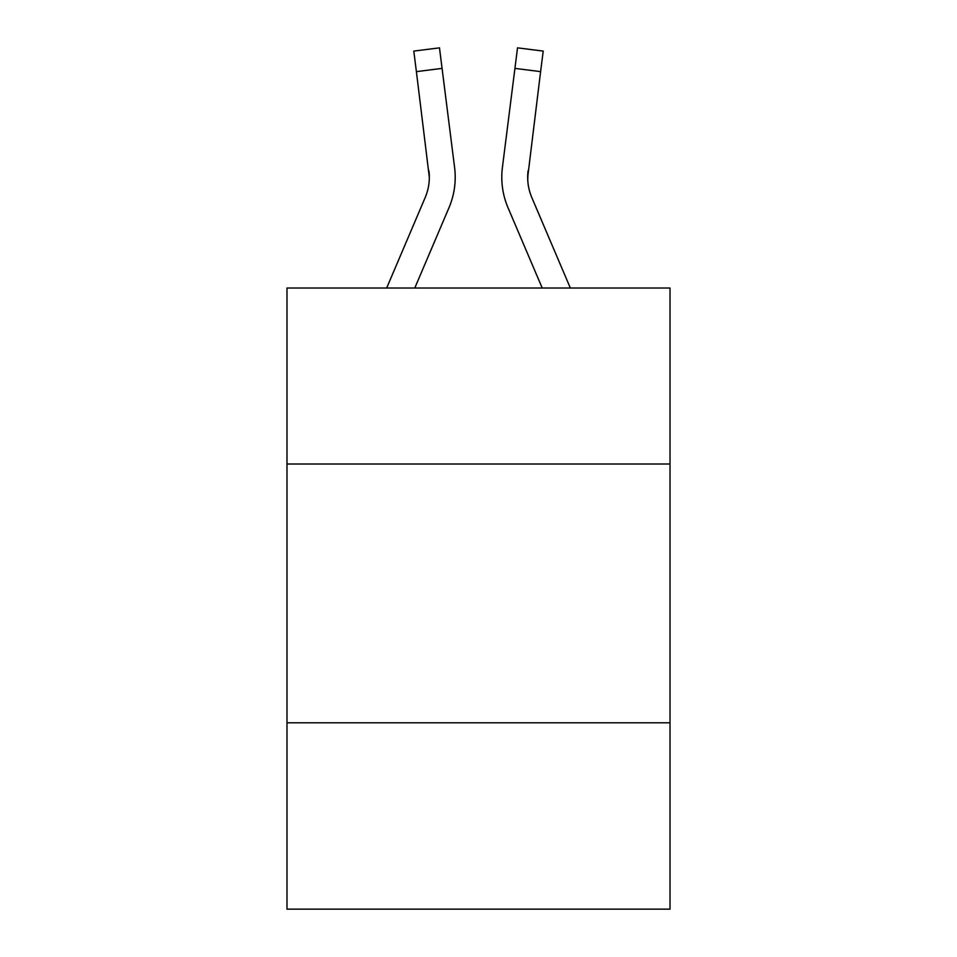 <?xml version="1.0" encoding="UTF-8"?>
<svg xmlns="http://www.w3.org/2000/svg" width="957" height="957" viewBox="0 0 957 957"><rect width="100%" height="100%" fill="white"/><g stroke="black" fill="none" stroke-linecap="round" stroke-linejoin="round"><path stroke-width="1.44" d="M670.02 464.001L670.02 288.021L286.98 288.021L286.98 464.001L670.02 464.001L670.02 909.15L286.98 909.15L286.98 464.001M670.02 722.81L286.98 722.81M449 207.669L414.788 288.021L449 207.669A77.637 77.637 -33.9 0 0 454.599 167.523L442.074 68.39L416.391 71.631L413.795 51.092L439.478 47.85L442.074 68.39M386.664 288.021L425.195 197.525A51.762 51.762 -28.1 0 0 429.322 177.344L416.391 71.631M455.113 181.017L455.209 177.212M454.204 164.413L454.599 167.523L454.204 164.413M570.336 288.021L531.805 197.525A51.762 51.762 28.1 0 1 527.678 177.344L540.609 71.631L514.926 68.39L517.522 47.85L543.205 51.092L540.609 71.631M508 207.669L542.212 288.021L508 207.669A77.637 77.637 33.9 0 1 502.401 167.523L514.926 68.39M527.738 179.784L528.085 170.765A51.762 51.762 33.9 0 0 531.805 197.525A51.762 51.762 33.9 0 1 527.678 177.344L528.085 170.765M425.195 197.525A51.762 51.762 -33.9 0 0 429.322 177.344A51.762 51.762 -33.9 0 1 425.195 197.525A51.762 51.762 -33.9 0 0 429.322 177.344A51.762 51.762 -33.9 0 1 425.195 197.525A51.762 51.762 -33.9 0 0 429.322 177.344A51.762 51.762 -33.9 0 1 425.195 197.525A51.762 51.762 -33.9 0 0 429.322 177.344A51.762 51.762 -33.9 0 1 425.195 197.525A51.762 51.762 -33.9 0 0 429.322 177.344A51.762 51.762 -33.9 0 1 425.195 197.525A51.762 51.762 -33.9 0 0 429.322 177.344A51.762 51.762 -33.9 0 1 425.195 197.525A51.762 51.762 -33.9 0 0 429.322 177.344A51.762 51.762 -33.9 0 1 425.195 197.525A51.762 51.762 -33.9 0 0 429.322 177.344A51.762 51.762 -33.9 0 1 425.195 197.525A51.762 51.762 -33.9 0 0 429.322 177.344A51.762 51.762 -33.9 0 1 425.195 197.525A51.762 51.762 -33.9 0 0 429.322 177.344A51.762 51.762 -33.9 0 1 425.195 197.525A51.762 51.762 -33.9 0 0 429.322 177.344A51.762 51.762 -33.9 0 1 425.195 197.525A51.762 51.762 -33.9 0 0 428.915 170.765L429.322 177.344M531.805 197.525A51.762 51.762 33.9 0 1 527.678 177.344A51.762 51.762 33.9 0 0 531.805 197.525A51.762 51.762 33.9 0 1 527.678 177.344A51.762 51.762 33.9 0 0 531.805 197.525A51.762 51.762 33.9 0 1 527.678 177.344A51.762 51.762 33.9 0 0 531.805 197.525A51.762 51.762 33.9 0 1 527.678 177.344A51.762 51.762 33.9 0 0 531.805 197.525A51.762 51.762 33.9 0 1 527.678 177.344A51.762 51.762 33.9 0 0 531.805 197.525A51.762 51.762 33.9 0 1 527.678 177.344A51.762 51.762 33.9 0 0 531.805 197.525A51.762 51.762 33.9 0 1 527.678 177.344A51.762 51.762 33.9 0 0 531.805 197.525A51.762 51.762 33.9 0 1 527.678 177.344A51.762 51.762 33.9 0 0 531.805 197.525A51.762 51.762 33.9 0 1 527.678 177.344A51.762 51.762 33.9 0 0 531.805 197.525A51.762 51.762 33.9 0 1 527.678 177.344A51.762 51.762 33.9 0 0 531.805 197.525A51.762 51.762 33.9 0 1 527.678 177.344M501.887 181.04L501.791 177.212M413.795 51.092L439.478 47.85M517.522 47.85L543.205 51.092"/></g></svg>
